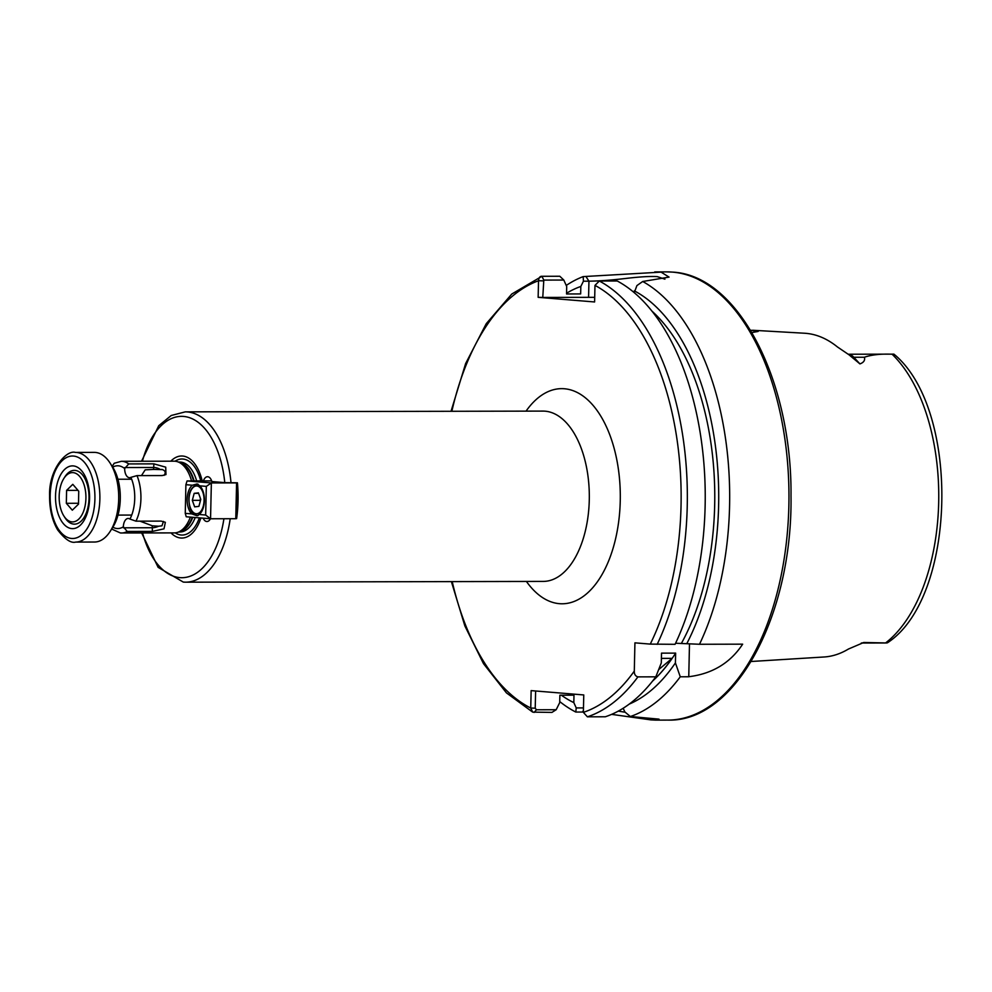 <?xml version="1.0" encoding="UTF-8"?>
<svg xmlns="http://www.w3.org/2000/svg" width="992" height="992" viewBox="0 0 992 992"><rect width="100%" height="100%" fill="white"/><g stroke="black" fill="none" stroke-linecap="round" stroke-linejoin="round"><path stroke-width="1.49" d="M59.173 496.347A24.651 13.38 -90.1 0 0 63.934 516.088A24.651 13.38 -90.1 0 0 77.984 519.808A24.651 13.38 -90.1 0 0 85.92 498.17A24.651 13.38 -90.1 0 0 78.356 475.081A24.651 13.38 -90.1 0 0 63.86 478.466A24.651 13.38 -90.1 0 0 59.173 496.347M63.86 478.466L64.951 476.755A26.896 14.595 89.9 0 1 74.363 470.369A26.896 14.595 89.9 0 1 89.007 498.257A26.896 14.595 89.9 0 1 74.487 524.148A26.896 14.595 89.9 0 1 65.038 517.799L63.934 516.088M72.304 510.186L78.504 504.147L78.74 491.214L72.788 484.332L66.588 490.383L66.34 503.304L72.304 510.186M78.517 503.279L66.34 503.304M77.996 490.358L66.588 490.383M55.527 496.099A31.372 17.025 89.9 0 1 65.621 468.559A31.372 17.025 89.9 0 1 83.502 473.296A31.372 17.025 89.9 0 1 89.565 498.43A31.372 17.025 89.9 0 1 83.601 521.184A31.372 17.025 89.9 0 1 65.15 525.487A31.372 17.025 89.9 0 1 55.527 496.099M110.025 462.979L112.666 467.071A39.444 21.402 89.9 0 1 120.292 498.666A39.444 21.402 89.9 0 1 112.79 527.273L110.174 531.377A44.826 24.329 -90.1 0 0 118.693 498.877A44.826 24.329 -90.1 0 0 110.025 462.979A44.826 24.329 -90.1 0 0 94.277 452.389L75.454 452.426A44.826 24.329 89.9 0 1 99.87 498.914A44.826 24.329 89.9 0 1 75.652 542.078C70.99 543.418 64.976 539.338 57.61 529.84C52.142 520.44 49.464 509.045 49.6 495.653C48.682 469.786 66.377 449.562 75.454 452.426M75.652 542.078L94.476 542.029A44.826 24.329 -90.1 0 0 110.174 531.377M194.184 493.346L198.425 492.863L200.768 499.385L198.896 506.379L194.655 506.862L192.312 500.34L194.184 493.346L198.586 493.334M200.384 498.294L200.223 501.406M199.838 500.328L192.312 500.34M200.471 498.53A6.77 3.67 -90.1 0 0 200.421 500.675M163.482 521.408L161.956 525.81L158.546 526.244L152.359 525.81L139.984 521.16M112.716 467.145A31.372 17.025 89.9 0 1 124.67 468.559A8.965 4.861 89.9 0 0 129.555 477.698A8.965 4.861 89.9 0 0 130.894 477.35L137.008 475.614L162.192 475.565L165.962 474.585L165.726 467.17L153.909 463.859L153.661 467.492A8.965 4.861 -90.1 0 0 153.636 469.427L162.663 469.625M153.636 469.427L145.192 469.836L141.472 475.602M623.174 708.263L624.836 711.921L630.354 716.522L659.01 719.138L655.638 720.118L650.95 719.894L611.655 714.364M583.383 712.033L575.794 712.045L576.228 707.928L583.47 707.916M664.938 279.161L657.237 276.619C650.355 276.185 640.001 276.78 626.15 278.405C611.928 280.104 599.528 281.034 588.95 281.182L583.432 281.195L583.184 276.607A224.105 121.644 -90.1 0 0 566.234 285.436M559.724 701.555A224.105 121.644 -90.1 0 0 575.794 712.045M583.184 276.607L661.106 272.13L669.054 277.103L642.717 281.492L636.901 285.597L634.26 292.702M750.498 330.162L758.186 331.427L751.924 332.556M848.247 354.243A21.874 11.867 89.9 0 1 853.814 357.269L859.928 363.903L849.028 354.814L837.384 346.915A162.539 88.226 -90.1 0 0 805.777 333.324A162.539 88.226 -90.1 0 0 804.599 333.238L752.618 330.249M751.18 661.49L824.092 656.989A161.411 87.618 -90.1 0 0 848.408 649.053L863.747 642.494L886.811 642.965M863.747 642.494A21.874 11.867 89.9 0 1 861.279 643.039L885.534 642.99A159.551 86.602 -90.1 0 0 938.68 502.696A159.551 86.602 -90.1 0 0 892.081 354.218L894.747 354.801C960.678 410.527 956.61 597.878 887.431 642.804M543.802 280.091L541.917 276.297L559.798 276.26L563.803 280.042L543.802 280.091L542.773 297.439L588.578 297.34A49.302 1.897 -178.7 0 1 594.704 297.352M142.402 461.255A80.674 43.784 89.9 0 1 187.699 417.136A80.674 43.784 89.9 0 1 224.775 482.62L211.854 481.554A8.965 4.861 -90.1 0 0 207.737 476.73A8.965 4.861 -90.1 0 0 207.514 476.73A8.965 4.861 -90.1 0 0 203.41 480.909M153.909 463.859L128.724 463.921A35.861 19.468 89.9 0 0 122.289 461.33A35.861 19.468 89.9 0 0 121.408 461.292L174.108 461.181A35.861 19.468 89.9 0 1 174.989 461.218A35.861 19.468 89.9 0 1 177.481 461.714A35.861 19.468 89.9 0 1 191.543 480.934M170.81 461.193A41.032 22.27 89.9 0 1 182.64 456.035A41.032 22.27 89.9 0 1 202.17 480.922M200.892 517.973A41.032 22.27 89.9 0 1 180.78 538.011A41.032 22.27 89.9 0 1 170.971 532.902M127.199 531.464L152.384 531.402L164.015 528.835L165.354 522.3L161.15 521.11L135.966 521.16L129.94 519.064A8.965 4.861 -90.1 0 0 128.402 518.469A8.965 4.861 -90.1 0 0 128.179 518.456A8.965 4.861 -90.1 0 0 123.343 526.802L127.199 531.464A35.861 19.468 89.9 0 1 121.557 533.014A35.861 19.468 89.9 0 1 120.664 532.977M152.384 531.402L152.284 527.744A7.762 3.497 160.9 0 0 158.546 526.244M190.34 517.105A35.861 19.468 89.9 0 1 177.63 532.344A35.861 19.468 89.9 0 1 174.257 532.902L120.404 532.964L111.662 529.046M124.67 468.559L128.724 463.921M124.794 467.554L153.661 467.492A7.762 3.98 -157.4 0 1 159.848 469.166M161.746 469.377C165.304 470.506 166.098 472.465 164.151 475.267A7.762 3.98 -157.4 0 1 164.114 475.342M112.195 466.352L114.216 463.264L121.408 461.292M224.775 482.62L237.423 482.806A85.163 46.227 -90.1 0 1 236.617 518.618L235.798 518.63M203.137 518.159A8.965 4.861 -90.1 0 0 206.944 521.519A8.965 4.861 -90.1 0 0 210.453 518.754M235.811 518.556L236.617 518.618M658.676 669.625L672.092 658.366A206.175 111.91 89.9 0 1 652.686 680.946M661.404 658.39L672.092 658.366M542.773 297.439L538.148 297.327L538.532 280.736C538.879 277.624 540.008 276.148 541.917 276.297L511.76 294.041L486.254 323.677L465.645 363.531L451.025 411.296M543.157 280.86L538.532 280.736A219.629 119.201 -90.1 0 0 451.856 411.283M534.068 712.442L536.486 709.776L556.177 709.726L551.949 712.405L532.667 712.12L530.745 708.04L531.142 690.618L583.767 694.946L583.37 712.355A219.629 119.201 -90.1 0 0 634.297 671.1L634.93 642.841L650.268 644.106L675.068 644.316A224.105 121.644 -90.1 0 0 617.21 280.972L599.329 281.009L594.977 285.374L594.605 301.965L538.148 297.327M618.301 711.115L625.22 712.244M452.216 581.61A219.629 119.201 -90.1 0 0 530.745 708.04L535.221 708.201L536.486 709.776M535.618 690.99L535.221 708.201M583.37 712.355L587.388 716.819L605.269 716.782A224.105 121.644 -90.1 0 0 655.811 676.829L637.93 676.879C635.438 676.209 634.223 674.287 634.297 671.1M563.803 280.042L566.705 286.49L566.544 293.967L580.655 293.93L580.828 286.452L583.432 281.195M688.77 676.718A224.105 121.644 -90.1 0 1 688.746 676.767L689.49 643.783L688.77 676.718C712.306 673.816 730.261 662.966 742.661 644.168L699.509 644.267L675.577 643.238M655.811 676.829L661.292 662.929L661.515 653.145L675.639 653.12L675.416 662.904L680.264 676.78L688.746 676.767M556.177 709.726L559.699 702.646L559.872 695.206L573.984 695.169L573.822 702.609L576.228 707.928M848.222 354.231L893.99 354.144M859.928 363.903C863.747 362.502 865.235 360.282 864.392 357.244C871.472 354.776 880.71 353.76 892.081 354.218M652.538 681.12A206.175 111.91 -90.1 0 0 675.639 653.12M629.275 704.084A213.454 115.853 -90.1 0 0 675.416 662.904M630.354 716.522A224.105 121.644 -90.1 0 0 680.264 676.78M699.509 644.267A224.105 121.644 -90.1 0 0 642.717 281.492M681.492 643.225A206.175 111.91 -90.1 0 0 651.744 310.918M686.799 643.659A213.454 115.853 -90.1 0 0 634.297 290.854M580.828 286.452A213.454 115.853 -90.1 0 0 566.556 293.235M561.36 695.206A213.454 115.853 -90.1 0 0 573.822 702.609M192.374 485.224A15.909 8.63 -90.1 0 0 187.153 499.15A15.909 8.63 -90.1 0 0 191.729 513.881L197.123 515.778L199.194 514.501A15.909 8.63 -90.1 0 0 204.414 500.576A15.909 8.63 -90.1 0 0 199.851 485.844L197.061 483.947L192.374 485.224L185.901 484.691L185.256 513.36L191.729 513.881M199.194 514.501L205.666 515.034L206.324 486.378L211.358 482.943L210.552 518.766L235.774 518.717L236.58 482.893L211.358 482.943L187.054 480.946L211.643 480.897M235.774 518.717L237.2 485.026L236.58 482.893L235.55 482.806M205.666 515.034L210.552 518.766L186.236 516.77L185.256 513.36M206.324 486.378L199.851 485.844M187.054 480.946L185.901 484.691M50.17 495.727A41.23 22.382 -90.1 0 0 71.771 538.47A41.23 22.382 -90.1 0 0 94.91 498.79A41.23 22.382 -90.1 0 0 73.309 456.047A41.23 22.382 -90.1 0 0 50.17 495.727M202.814 492.193A13.9 7.539 -90.1 0 0 192.361 488.275A13.9 7.539 -90.1 0 0 190.266 507.532A13.9 7.539 -90.1 0 0 200.719 511.45A13.9 7.539 -90.1 0 0 202.814 492.193M526.058 411.134A107.57 58.392 89.9 0 1 564.361 388.752A107.57 58.392 89.9 0 1 620.248 501.01A107.57 58.392 89.9 0 1 559.476 603.682A107.57 58.392 89.9 0 1 526.43 581.448M230.206 518.729A85.163 46.227 89.9 0 1 185.653 582.18L543.281 581.411A85.163 46.227 -90.1 0 0 589.31 498.096A85.163 46.227 -90.1 0 0 545.03 411.172A85.163 46.227 -90.1 0 0 542.909 411.097L185.293 411.854A85.163 46.227 89.9 0 1 187.401 411.94A85.163 46.227 89.9 0 1 231.024 482.819M666.835 271.882L672.663 272.118C738.308 275.33 792.062 380.556 791.008 495.752C792.707 614.594 735.742 722.325 667.802 720.093A224.105 121.644 -90.1 0 0 788.938 500.848A224.105 121.644 -90.1 0 0 672.402 272.106A224.105 121.644 -90.1 0 0 666.835 271.882L654.745 271.907M588.578 297.34L588.95 281.182L586.012 276.594M177.481 461.714L179.924 462.508A35.055 19.022 89.9 0 1 193.576 480.934M192.274 517.266A35.055 19.022 89.9 0 1 180.073 531.551L177.63 532.344M179.118 462.247A34.956 18.972 89.9 0 1 194.11 480.934M192.783 517.303A34.956 18.972 89.9 0 1 179.267 531.811M178.572 462.074L179.75 462.074A34.956 18.972 89.9 0 1 180.618 462.098A34.956 18.972 89.9 0 1 196.652 480.934M195.238 517.514A34.956 18.972 89.9 0 1 179.899 531.985L178.721 531.997M175.051 461.23A38.018 20.634 89.9 0 1 182.925 459.036A38.018 20.634 89.9 0 1 200.731 480.922M199.367 517.849A38.018 20.634 89.9 0 1 181.201 535.01A38.018 20.634 89.9 0 1 175.212 532.853M223.919 518.742A80.674 43.784 89.9 0 1 179.887 577.629A80.674 43.784 89.9 0 1 142.563 532.964M141.682 532.964L158.125 567.35L183.284 582.081L185.653 582.18A85.163 46.227 89.9 0 1 183.545 582.093M123.343 526.802A31.372 17.025 89.9 0 1 117.006 528.513A31.372 17.025 89.9 0 1 112.84 527.198M123.43 527.806L152.284 527.744A8.965 4.861 89.9 0 1 152.359 525.81M137.008 475.614A35.861 19.468 89.9 0 1 135.966 521.16M130.894 477.35A31.372 17.025 89.9 0 1 129.94 519.064M864.392 357.244L853.814 357.269A8.072 5.828 -42.6 0 1 851.086 356.574M582.391 712.033L583.408 710.656M587.388 716.819A224.105 121.644 -90.1 0 0 637.93 676.879M657.175 644.354A224.105 121.644 -90.1 0 0 599.329 281.009M650.268 644.106A219.629 119.201 -90.1 0 0 594.977 285.374M131.725 515.059L117.998 515.096M131.651 479.21L117.924 479.235M198.016 484.17C189.77 487.122 187.128 495.107 190.08 508.14C191.853 512.864 194.519 515.332 198.078 515.542M237.968 490.804L237.063 490.817M237.671 508.735L236.654 508.735M185.293 411.854L171.207 415.499L158.745 425.704L141.534 461.255M667.802 720.093L655.638 720.118M532.667 712.12L506.441 692.887L483.501 663.66L464.864 625.927L451.385 581.61"/></g></svg>
